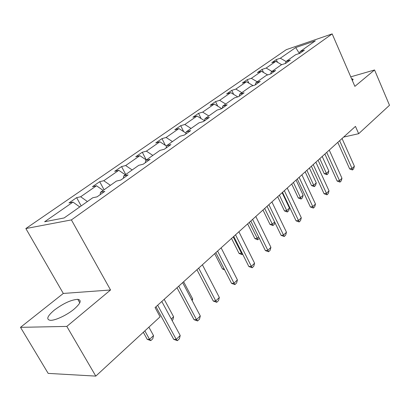 <?xml version="1.0" encoding="UTF-8"?>
<svg xmlns="http://www.w3.org/2000/svg" width="410" height="410" viewBox="0 0 410 410"><rect width="100%" height="100%" fill="white"/><g stroke="black" fill="none" stroke-linecap="round" stroke-linejoin="round"><path stroke-width="0.61" d="M74.015 309.196C80.667 303.354 81.923 300.064 77.792 299.331C71.253 299.741 63.422 303.338 54.299 310.129C47.268 316.125 45.935 319.518 50.312 320.318C55.109 320.671 66.912 315.136 74.015 309.196M352.446 80.744L352.81 78.992L351.611 78.817M20.5 327.339L66.82 326.416L110.541 289.983L63.304 293.447L20.5 327.339L48.17 373.387L95.791 376.108L160.105 316.802L155.072 307.567L355.46 126.382L358.673 133.701L389.5 105.273L374.555 69.966L350.76 76.849M63.304 293.447L25.856 228.554L286.303 49.656L332.172 33.892L71.407 219.909L25.856 228.554M66.82 326.416L95.791 376.108M79.75 206.937L72.99 202.084L68.957 202.96L76.629 197.656L81.19 205.922M286.042 61.485L280.343 58.22L295.707 47.56L315.31 40.846L300.074 51.593L304.379 50.148L299.941 53.285L295.63 54.725L286.001 61.515L290.326 60.085L285.688 63.371L281.352 64.79L271.282 71.893L275.628 70.489L270.774 73.923L266.418 75.322L255.866 82.758L260.237 81.38L255.148 84.983L250.771 86.351L239.712 94.151L244.099 92.798L238.763 96.575L234.371 97.918L222.763 106.098L227.166 104.786L221.554 108.752L217.151 110.054L204.959 118.654L209.366 117.378L203.468 121.55L199.055 122.815L186.227 131.861L190.64 130.631L184.428 135.023L180.016 136.238L166.501 145.77L170.909 144.592L164.359 149.225L159.951 150.388L145.693 160.443L150.091 159.321L143.177 164.215L138.78 165.312L123.712 175.936L128.099 174.885L120.781 180.062L116.409 181.087L100.465 192.326L104.822 191.357L97.073 196.841L92.727 197.784L64.129 217.951L44.634 221.754L72.99 202.084M87.397 201.541L80.673 196.754L76.629 197.656M80.673 196.754L96.509 185.761L92.445 186.719L99.702 181.697L104.068 189.789M110.403 185.32L103.776 180.723L99.702 181.697M103.776 180.723L118.772 170.319L114.677 171.344L121.555 166.583L125.747 174.501M132.179 169.965L125.655 165.543L121.555 166.583M125.655 165.543L139.871 155.677L135.756 156.763L142.285 152.248L146.293 159.972M152.827 155.41L146.401 151.147L142.285 152.248M146.401 151.147L159.895 141.783L155.769 142.921L161.976 138.631L165.425 145.396M172.431 141.588L166.101 137.478L161.976 138.631M166.101 137.478L178.929 128.581L174.798 129.765L180.702 125.68L183.675 131.615M191.065 128.453L184.833 124.486L180.702 125.68M184.833 124.486L197.041 116.015L192.91 117.239L198.532 113.35L201.095 118.562M208.798 115.948L202.663 112.114L198.532 113.35M202.663 112.114L214.297 104.043L210.171 105.303L215.532 101.593L217.746 106.169M225.7 104.027L219.657 100.322L215.532 101.593M219.657 100.322L230.753 92.624L226.638 93.91L231.758 90.374L233.669 94.387M241.828 92.66L235.868 89.073L231.758 90.374M235.868 89.073L246.471 81.718L242.366 83.035L247.256 79.653L248.911 83.168M257.224 81.8L251.361 78.325L247.256 79.653M251.361 78.325L261.493 71.299L257.403 72.637L262.082 69.398L263.507 72.473M271.948 71.422L266.167 68.055L262.082 69.398M266.167 68.055L275.868 61.326L271.794 62.684L276.273 59.583L277.498 62.264M280.343 58.22L276.273 59.583M100.214 194.617L100.465 192.326M103.166 190.424L96.509 185.761M123.405 178.207L123.712 175.936M125.327 174.798L118.772 170.319M145.335 162.688L145.693 160.443M146.329 159.992L139.871 155.677M166.096 147.995L166.501 145.77M166.445 146.068L159.895 141.783M185.786 134.06L186.227 131.861M185.981 133.096L178.929 128.581M204.482 120.832L204.959 118.654M204.513 120.704L197.041 116.015M222.261 108.255L222.763 106.098M221.733 108.624L214.297 104.043M239.184 96.278L239.712 94.151M237.779 96.878L230.753 92.624M255.312 84.865L255.866 82.758M253.052 85.639L246.471 81.718M270.713 73.944L271.282 71.893M267.679 74.917L261.493 71.299M285.442 63.453L286.001 61.515M281.69 64.683L275.868 61.326M299.526 53.423L300.074 51.593M110.541 289.983L71.407 219.909M332.172 33.892L354.875 86.367L374.555 69.966M343.636 137.073L358.673 133.701M299.387 53.469L295.707 47.56M342.048 138.513L354.378 166.209L353.635 168.812L352.467 169.955L352.031 168.484L349.674 168.93L337.789 142.362M354.378 166.209L352.031 168.484L339.629 140.697M352.467 169.955L349.674 168.93M318.068 160.192L324.248 173.702L326.478 173.286L328.861 171.052L322.209 156.446M328.861 171.052L328.159 173.584L326.97 174.701L324.248 173.702M319.79 158.634L326.97 174.701M329.245 150.086L341.971 178.263L341.222 180.918L340.003 182.112L339.526 180.641L337.148 181.061L324.879 154.032M341.971 178.263L339.526 180.641L326.719 152.371M340.003 182.112L337.148 181.061M315.869 162.175L329.02 190.855L328.266 193.561L326.99 194.806L326.462 193.341L324.064 193.735L311.39 166.229M329.02 190.855L326.462 193.341L313.23 164.564M326.99 194.806L324.064 193.735M305.173 171.851L311.549 185.592L313.793 185.192L316.274 182.865L309.417 168.013M316.274 182.865L315.567 185.438L314.327 186.606L311.549 185.592M306.89 170.293L314.327 186.606M291.72 184.013L298.301 197.989L300.556 197.615L303.144 195.186L296.066 180.082M303.144 195.186L302.431 197.81L301.14 199.024L298.301 197.989M293.432 182.465L301.14 199.024M301.883 174.824L315.48 204.016L314.716 206.768L313.383 208.075L312.804 206.614L310.39 206.983L297.286 178.98M315.48 204.016L312.804 206.614L299.121 177.32M313.383 208.075L310.39 206.983M277.672 196.718L284.468 210.93L286.739 210.586L289.445 208.049L282.131 192.685M289.445 208.049L288.722 210.719L287.374 211.99L284.468 210.93M279.379 195.17L287.374 211.99M287.246 188.062L301.314 217.787L300.545 220.595L299.146 221.959L298.511 220.508L296.087 220.841L282.521 192.331M301.314 217.787L298.511 220.508L284.35 190.681M299.146 221.959L296.087 220.841M274.859 222.476L274.398 224.208L272.988 225.536L270.016 224.46L272.296 224.142L274.613 221.964M262.984 209.992L270.016 224.46M264.686 208.454L272.988 225.536M271.902 201.935L286.472 232.209L285.698 235.073L284.232 236.498L283.535 235.063L281.096 235.366L267.043 206.322M286.472 232.209L283.535 235.063L268.868 204.677M284.232 236.498L281.096 235.366M259.361 238.369L257.562 239.753L254.897 238.605L257.188 238.323L258.659 236.939M247.625 223.886L254.897 238.605M249.311 222.358L257.941 239.707M255.804 216.485L270.913 247.332L270.134 250.254L268.596 251.75L267.832 250.325L265.378 250.587L250.807 221.005M270.913 247.332L267.832 250.325L252.616 219.37M268.596 251.75L265.378 250.587M242.633 254.123L241.803 254.584L239.066 253.421L241.367 253.17L241.905 252.668M231.532 238.435L239.066 253.421M233.208 236.918L242.187 254.543M238.897 231.773L254.579 263.21L253.795 266.187L252.181 267.761L251.345 266.351L248.88 266.577L233.756 236.421M254.579 263.21L251.345 266.351L235.55 234.802M252.181 267.761L248.88 266.577M214.661 253.687L222.476 268.95L224.08 268.801M224.618 269.847L222.476 268.95M221.118 247.85L237.41 279.897L236.621 282.936L234.925 284.591L234.007 283.202L231.537 283.377L215.819 252.642M237.41 279.897L234.007 283.202L217.592 251.038M234.925 284.591L231.537 283.377M202.391 264.778L219.345 297.455L218.55 300.561L216.762 302.303L215.762 300.94L213.282 301.063L196.928 269.718M219.345 297.455L215.762 300.94L198.681 268.14M216.762 302.303L213.282 301.063M191.726 299.766L192.669 298.88L183.608 281.762M192.669 298.88L192.218 300.694M182.65 282.633L200.305 315.961L199.506 319.134L197.62 320.968L196.523 319.636L194.043 319.697L177.007 287.733M200.305 315.961L196.523 319.636L178.729 286.175M197.62 320.968L194.043 319.697M171.267 318.97L173.609 316.771L164.19 299.326M173.609 316.771L172.866 319.826L172.113 320.533M161.801 301.483L180.215 335.493L179.411 338.732L177.422 340.669L176.223 339.372L173.737 339.367L155.974 306.752M180.215 335.493L176.223 339.372L157.655 305.23M177.422 340.669L173.737 339.367M143.326 332.279L147.246 339.352L149.553 339.352L153.535 335.611L148.876 327.165M153.535 335.611L152.786 338.732L150.803 340.602L147.246 339.352M144.853 330.87L149.553 339.352L150.803 340.602M79.786 302.811L77.792 299.331M353.128 79.73L352.81 78.992"/></g></svg>
